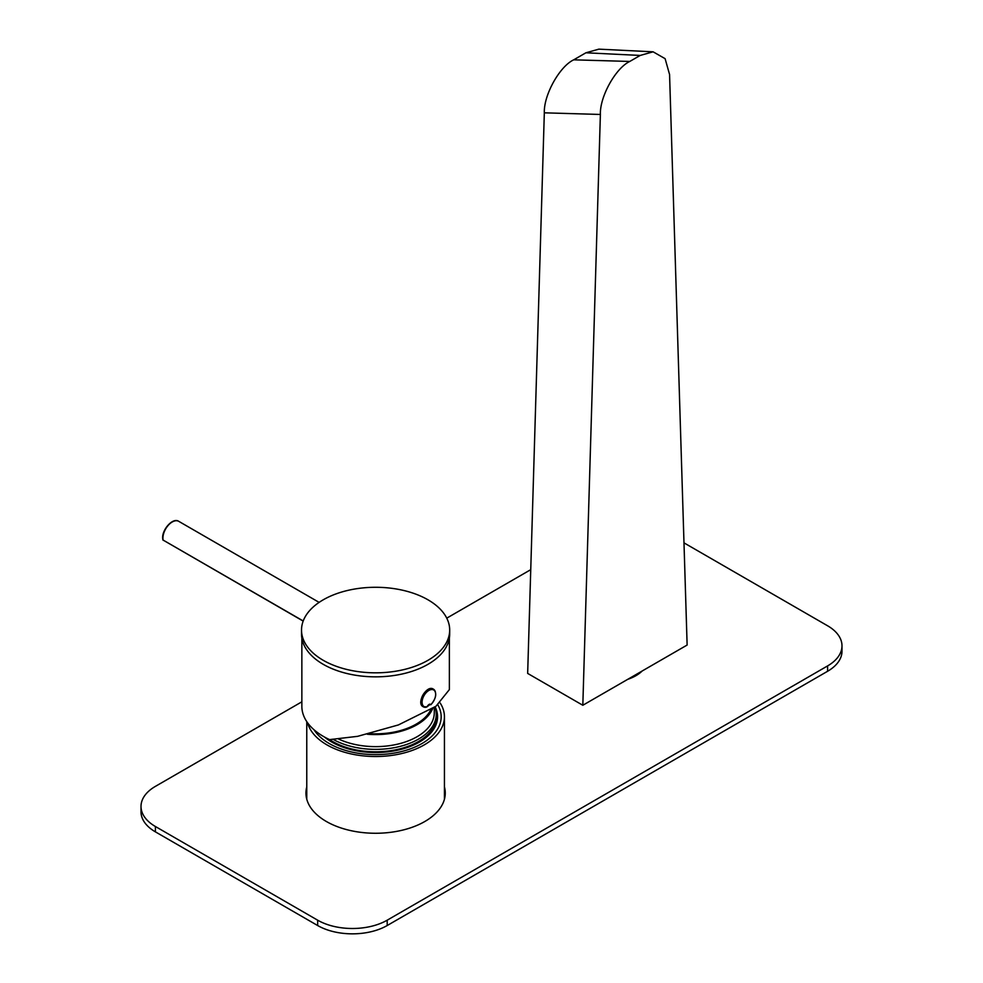 <?xml version="1.0" encoding="UTF-8"?>
<svg xmlns="http://www.w3.org/2000/svg" width="983" height="983" viewBox="0 0 983 983"><rect width="100%" height="100%" fill="white"/><g stroke="black" fill="none" stroke-linecap="round" stroke-linejoin="round"><path stroke-width="1.47" d="M437.853 704.885A65.554 37.846 180 0 1 441.158 717.504A65.554 37.846 180 0 1 396.124 752.72A65.554 37.846 180 0 1 314.044 729.779M434.891 707.01A60.639 35.007 180 0 1 436.243 714.371L436.243 716.779A60.639 35.007 180 0 1 394.588 750.029A60.639 35.007 180 0 1 329.624 739.609M436.243 714.371A60.639 35.007 180 0 1 394.588 747.621A60.639 35.007 180 0 1 333.323 739.462M434.277 707.428L434.277 712.761A58.673 33.877 180 0 1 393.974 744.93A58.673 33.877 180 0 1 338.656 739.069M432.729 708.448A58.673 33.877 180 0 1 393.974 732.888A58.673 33.877 180 0 1 367.372 734.252M430.849 709.64A57.358 33.115 180 0 1 393.556 732.175A57.358 33.115 180 0 1 369.829 733.662M323.223 599.814A74.081 42.773 180 0 1 403.952 590.537A74.081 42.773 180 0 1 449.686 630.054A74.081 42.773 180 0 1 375.604 672.827A74.081 42.773 180 0 1 301.523 630.054A74.081 42.773 180 0 1 323.223 599.814M449.686 630.054L449.686 634.072A74.081 42.773 180 0 1 375.604 676.845A74.081 42.773 180 0 1 301.523 634.072L301.523 630.054M449.366 638.09L449.366 689.599L435.985 706.249L398.398 724.938L357.603 736.341L329.575 739.609A73.75 42.576 180 0 1 301.855 706.335L301.855 638.09M582.821 705.266L600.38 114.458L544.324 112.824L527.662 673.416L582.821 705.266L687.129 645.045L669.57 74.511L665.11 58.673L653.117 51.816L640.179 55.441L585.917 52.787L573.703 59.828L629.771 61.45L640.179 55.441M629.771 61.45C615.616 68.085 599.716 96.752 600.38 114.458M544.324 112.824C543.648 95.118 559.548 66.451 573.703 59.828M585.917 52.787L598.856 49.15L653.117 51.816M683.984 542.862L827.588 625.778A49.175 28.384 0 0 1 841.989 645.856L841.989 651.201A49.175 28.384 180 0 1 827.588 671.278L387.191 925.531A49.175 28.384 180 0 1 317.656 925.531L155.412 831.864A49.175 28.384 180 0 1 141.011 811.786L141.011 806.441A49.175 28.384 0 0 0 155.412 826.506L155.412 831.864M141.011 806.441A49.175 28.384 0 0 1 155.412 786.363L301.855 701.813M446.761 618.147L530.746 569.661M317.656 925.531L317.656 920.186L155.412 826.506M827.588 671.278L827.588 665.921L387.191 920.186L387.191 925.531M642.182 670.996A40.315 23.273 180 0 1 627.768 679.327M444.439 786.904A69.658 40.217 180 0 1 445.262 793.048A69.658 40.217 180 0 1 375.604 833.265A69.658 40.217 180 0 1 305.946 793.048A69.658 40.217 180 0 1 306.77 786.904M317.656 920.186A49.175 28.384 0 0 0 387.191 920.186M827.588 665.921A49.175 28.384 0 0 0 841.989 645.856M444.439 792.261A69.658 40.217 180 0 1 445.115 795.726M306.106 795.726A69.658 40.217 180 0 1 306.77 792.261M435.555 693.076A10.162 5.861 120 0 0 433.491 689.206A10.162 5.861 120 0 0 423.329 695.079A10.162 5.861 120 0 0 423.329 706.814A10.162 5.861 120 0 0 426.278 707.17L426.868 706.924C428.477 704.406 429.804 703.644 430.861 704.614L430.542 704.7M429.743 704.111L430.64 704.651L429.276 704.332M430.64 704.651L430.861 704.614A9.609 5.542 120 0 0 434.375 690.521A9.609 5.542 120 0 0 423.354 696.886A9.609 5.542 120 0 0 426.868 706.924L430.333 704.283M426.892 706.863L423.145 706.703A10.162 5.861 120 0 0 423.231 706.752M307.556 722.751A68.835 39.738 0 0 0 339.59 750.643A68.835 39.738 0 0 0 409.223 751.454A68.835 39.738 0 0 0 444.439 716.779A68.835 39.738 0 0 0 440.2 703.042M444.439 716.779L444.439 798.405A68.835 39.738 180 0 1 444.427 799.265M306.782 799.265A68.835 39.738 180 0 1 306.77 798.405L306.77 721.62M435.125 706.851A61.954 35.769 180 0 1 419.409 742.067A61.954 35.769 180 0 1 343.19 747.252A61.954 35.769 180 0 1 331.799 742.067A61.954 35.769 180 0 1 324.66 737.127M162.945 537.713A12.287 7.102 -60 0 1 171.914 522.17M163.018 539.384L162.895 539.79A0.823 0.823 0 0 0 163.289 540.343L162.895 539.79C160.659 531.066 172.566 516.947 178.771 521.346A13.111 7.569 120 0 0 167.823 525.807A13.111 7.569 120 0 0 163.129 540.085L303.219 620.973M303.169 621.096L163.583 540.355M427.986 689.747A9.511 5.493 120 0 0 421.043 701.776M433.392 689.157A10.162 5.861 120 0 0 433.306 689.108A10.162 5.861 120 0 0 423.145 694.969A10.162 5.861 120 0 0 423.145 706.703C415.895 703.398 426.819 684.487 433.306 689.108L433.491 689.206C437.152 693.076 436.268 698.262 430.849 704.75L430.394 704.7M178.771 521.346L319.131 602.382"/></g></svg>
